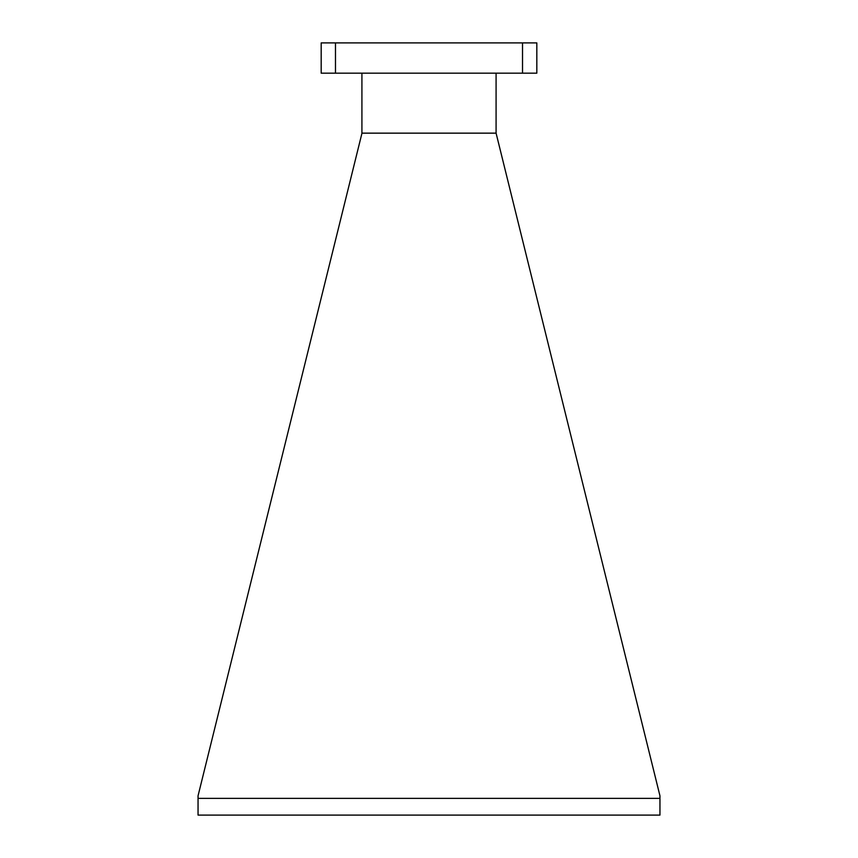 <?xml version="1.0" encoding="UTF-8"?>
<svg xmlns="http://www.w3.org/2000/svg" width="858" height="858" viewBox="0 0 858 858"><rect width="100%" height="100%" fill="white"/><g stroke="black" fill="none" stroke-linecap="round" stroke-linejoin="round"><path stroke-width="1.29" d="M361.915 133.151L496.085 133.151L659.952 795.827L659.952 798.38L198.048 798.38L198.048 795.827L361.915 133.408L361.915 73.166M496.085 133.151L496.085 73.166M198.048 798.38L198.048 815.1L659.952 815.1L659.952 798.38M522.522 73.166L536.829 73.166L536.829 42.9L522.522 42.9L522.522 73.166L335.478 73.166L335.478 42.9L522.522 42.9M335.478 42.9L321.182 42.9L321.182 73.166L335.478 73.166"/></g></svg>

